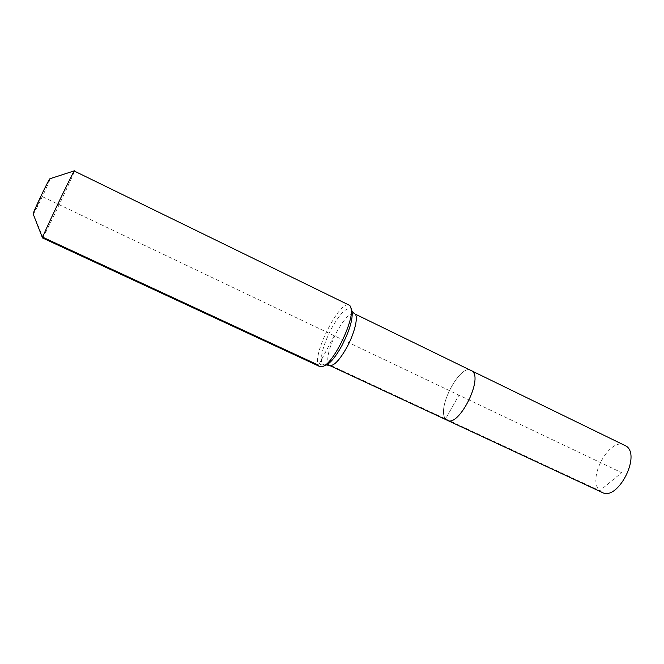<?xml version="1.0" encoding="UTF-8"?>
<svg xmlns="http://www.w3.org/2000/svg" width="664" height="664" viewBox="0 0 664 664"><rect width="100%" height="100%" fill="white"/><g stroke="black" fill="none" stroke-linecap="round" stroke-linejoin="round"><path stroke-width="0.5" stroke-dasharray="3.32 2.49" d="M602.231 492.456L599.799 490.746C586.536 479.109 609.693 436.605 624.782 445.129M447.345 420.32L445.586 418.893C436.265 408.775 459.969 363.598 471.183 370.28C459.969 363.598 436.265 408.775 445.586 418.893L458.965 395.163L621.637 472.668L599.799 490.746L445.586 418.893L458.965 395.163L41.658 196.328L33.482 213.783C35.74 211.052 51.286 178.11 50.082 178.608M42.496 237.886L42.986 237.305C46.878 231.13 75.671 170.407 74.517 170.781L74.459 170.797M319.915 366.611L318.529 365.183C311.873 354.75 340.101 299.315 349.198 305.158M33.2 214.04L42.986 237.305M334.274 335.752L318.529 365.183L322.007 363.988L328.365 364.279L445.586 418.893M329.56 365.466L328.365 364.279C326.422 357.73 329.261 346.874 336.897 331.701C344.151 318.753 349.986 312.636 354.385 313.366M325.675 365.283L322.007 363.988C319.998 356.883 323.136 345.097 331.419 328.638C340.283 312.96 346.882 306.544 351.223 309.391L351.787 310.462"/><path stroke-width="1" d="M351.787 310.462L352.02 311.233C353.024 318.919 349.679 330.348 341.977 345.512C336.175 356.012 330.987 362.494 326.414 364.976L329.56 365.466C333.751 366.312 339.528 360.278 346.882 347.347C354.385 333.61 358.336 317.591 355.273 314.122L626.534 446.274C640.992 456.483 617.321 501.312 602.231 492.456L447.345 420.32L445.586 418.893M471.183 370.28L472.469 371.217C483.01 379.683 458.484 427.467 447.345 420.32C458.484 427.467 483.01 379.683 472.469 371.217L471.183 370.28M74.459 170.797L49.883 178.765C48.049 180.566 31.947 214.63 33.2 214.04L42.496 237.886M354.385 313.366L352.02 311.233L350.185 305.988L349.198 305.158L74.277 171.038C71.861 174.001 40.604 239.853 42.504 237.944L42.521 237.944M351.04 307.963C354.858 318.853 334.116 362.378 323.252 366.271L319.915 366.611L42.504 237.944M42.986 237.305L318.529 365.183M323.252 366.271L325.675 365.283M329.56 365.466L447.345 420.32"/></g></svg>
